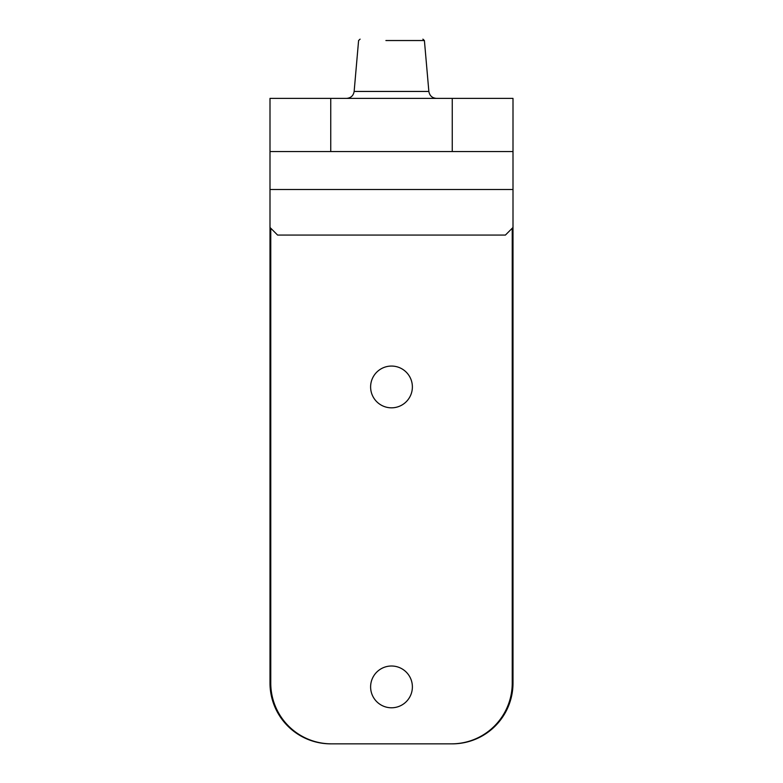 <?xml version="1.0" encoding="UTF-8"?>
<svg xmlns="http://www.w3.org/2000/svg" width="783" height="783" viewBox="0 0 783 783"><rect width="100%" height="100%" fill="white"/><g stroke="black" fill="none" stroke-linecap="round" stroke-linejoin="round"><path stroke-width="1.17" d="M270.761 228.235L270.761 683.099A60.751 60.751 0 0 0 331.512 743.85L451.488 743.85A60.751 60.751 0 0 0 512.239 683.099L512.239 228.235M370.613 686.897A20.887 20.887 0 0 0 401.943 704.984A20.887 20.887 0 0 0 401.943 668.809A20.887 20.887 0 0 0 370.613 686.897M370.613 386.939A20.887 20.887 0 0 0 401.943 405.026A20.887 20.887 0 0 0 401.943 368.862A20.887 20.887 0 0 0 370.613 386.939M346.575 98.384C350.872 98.012 353.397 95.702 354.141 91.445L428.859 91.445C429.613 95.702 432.128 98.012 436.425 98.384M384.042 91.445L376.466 91.445M428.859 91.445L424.406 40.54L385.902 40.54M392.674 40.54L404.449 40.54M406.945 40.54L417.936 40.54M513.002 683.099A60.751 60.751 0 0 1 452.251 743.85L330.749 743.85A60.751 60.751 0 0 1 269.998 683.099L269.998 227.471L277.593 235.066L505.407 235.066L513.002 227.471L513.002 683.099M269.998 98.384L330.749 98.384L330.749 151.54L269.998 151.54L269.998 98.384M452.251 151.54L452.251 98.384L513.002 98.384L513.002 151.54L330.749 151.54M452.251 98.384L330.749 98.384M269.998 227.471L269.998 151.54M513.002 227.471L513.002 151.54M513.002 189.506L269.998 189.506M354.141 91.445L358.594 40.54L360.102 39.15M424.406 40.54L422.898 39.15"/></g></svg>
